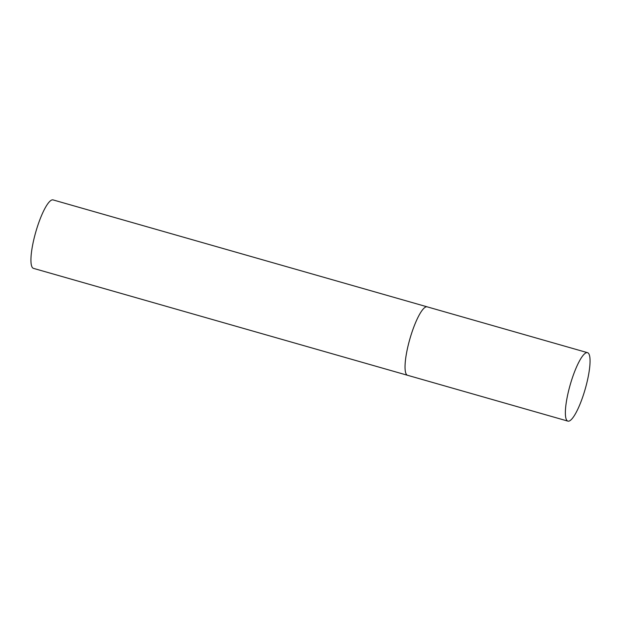 <?xml version="1.0" encoding="UTF-8"?>
<svg xmlns="http://www.w3.org/2000/svg" width="621" height="621" viewBox="0 0 621 621"><rect width="100%" height="100%" fill="white"/><g stroke="black" fill="none" stroke-linecap="round" stroke-linejoin="round"><path stroke-width="0.93" d="M409.689 339.609A35.607 7.794 106 0 0 407.601 375.301A35.607 7.794 -74 0 1 409.79 339.268A35.607 7.794 -74 0 1 427.015 306.797A35.607 7.794 -74 0 1 427.17 306.836A35.607 7.794 106 0 0 409.689 339.609M570.024 385.439A35.607 7.794 106 0 0 567.928 421.131A35.607 7.794 106 0 0 585.409 388.35A35.607 7.794 106 0 0 587.497 352.666A35.607 7.794 106 0 0 570.024 385.439M407.749 375.34A35.607 7.794 -74 0 1 407.601 375.301L33.495 268.373A35.607 7.794 -74 0 1 35.684 232.339A35.607 7.794 -74 0 1 52.909 199.869A35.607 7.794 -74 0 1 53.064 199.908L587.497 352.666M407.601 375.301L567.928 421.131"/></g></svg>

